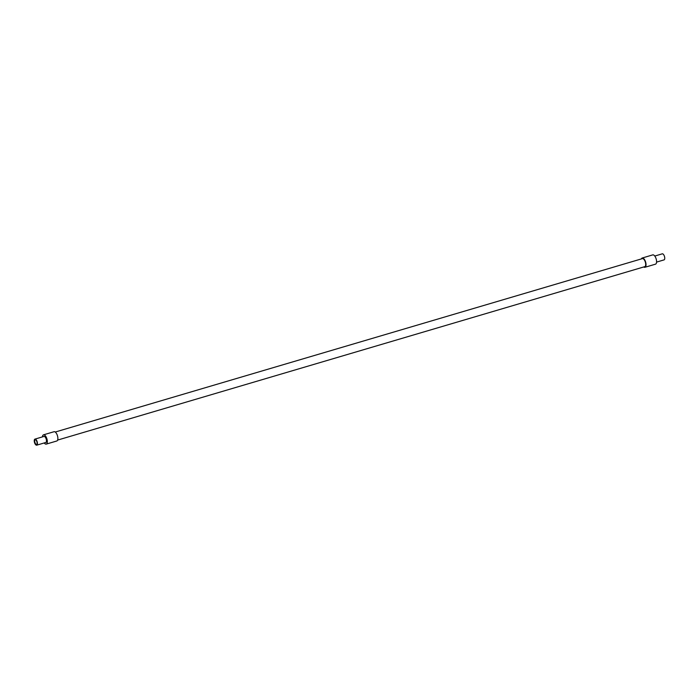 <?xml version="1.0" encoding="UTF-8"?>
<svg xmlns="http://www.w3.org/2000/svg" width="699" height="699" viewBox="0 0 699 699"><rect width="100%" height="100%" fill="white"/><g stroke="black" fill="none" stroke-linecap="round" stroke-linejoin="round"><path stroke-width="1.05" d="M36.488 444.59A2.534 1.11 -106.5 0 0 36.566 444.573A2.534 1.11 -106.5 0 0 36.933 441.908A2.534 1.11 -106.5 0 0 35.203 439.688A2.534 1.11 -106.5 0 0 35.125 439.706A2.534 1.11 -106.5 0 0 34.758 442.362A2.534 1.11 -106.5 0 0 36.488 444.59M36.628 444.547L36.628 444.547A2.534 1.11 -106.5 0 1 34.915 442.406A2.534 1.11 -106.5 0 1 35.195 439.688M53.91 431.772A4.832 2.114 73.5 0 1 54.05 431.72A4.832 2.114 73.5 0 1 54.199 431.685A4.832 2.114 73.5 0 1 57.501 435.914A4.832 2.114 73.5 0 1 56.794 440.99A4.832 2.114 73.5 0 1 56.645 441.025M42.447 436.892A4.832 2.114 73.5 0 1 43.504 434.83A4.832 2.114 73.5 0 1 43.653 434.804A4.832 2.114 73.5 0 1 46.947 439.033A4.832 2.114 73.5 0 1 46.248 444.11A4.832 2.114 73.5 0 1 46.099 444.136A4.832 2.114 73.5 0 1 44.229 442.948M43.888 436.473A3.154 1.381 73.5 0 1 43.985 436.438A3.154 1.381 73.5 0 1 44.072 436.421A3.154 1.381 73.5 0 1 46.23 439.182A3.154 1.381 73.5 0 1 45.767 442.493A3.154 1.381 73.5 0 1 45.671 442.519M35.046 439.086A3.154 1.381 73.5 0 1 37.196 441.847A3.154 1.381 73.5 0 1 36.741 445.167A3.154 1.381 73.5 0 1 36.645 445.184A3.154 1.381 73.5 0 1 34.487 442.423A3.154 1.381 73.5 0 1 34.95 439.112A3.154 1.381 73.5 0 1 35.046 439.086M644.644 266.695A4.194 1.835 -106.5 0 0 644.766 266.668A4.194 1.835 -106.5 0 0 645.378 262.265A4.194 1.835 -106.5 0 0 642.512 258.595A4.194 1.835 -106.5 0 0 642.39 258.621A4.194 1.835 -106.5 0 0 642.267 258.665M641.385 258.918A4.832 2.114 73.5 0 1 642.206 258.01A4.832 2.114 73.5 0 1 642.355 257.975A4.832 2.114 73.5 0 1 645.658 262.212A4.832 2.114 73.5 0 1 644.95 267.28A4.832 2.114 73.5 0 1 644.801 267.315A4.832 2.114 73.5 0 1 643.762 266.966M652.613 254.943A4.832 2.114 73.5 0 1 652.752 254.89A4.832 2.114 73.5 0 1 652.901 254.864A4.832 2.114 73.5 0 1 656.204 259.093A4.832 2.114 73.5 0 1 655.496 264.17A4.832 2.114 73.5 0 1 655.347 264.196M662.171 253.868A3.154 1.381 73.5 0 1 662.259 253.833A3.154 1.381 73.5 0 1 662.355 253.816A3.154 1.381 73.5 0 1 664.513 256.577A3.154 1.381 73.5 0 1 664.05 259.888A3.154 1.381 73.5 0 1 663.954 259.914M56.794 440.99L46.248 444.11M45.767 442.493L36.741 445.167M55.238 432.034L642.39 258.621M642.206 258.01L652.752 254.89M654.771 256.052L662.259 253.833M656.553 262.108L664.05 259.888M644.95 267.28L655.496 264.17M57.615 440.082L644.766 266.668M43.985 436.438L34.95 439.112M54.05 431.72L43.504 434.83"/></g></svg>
